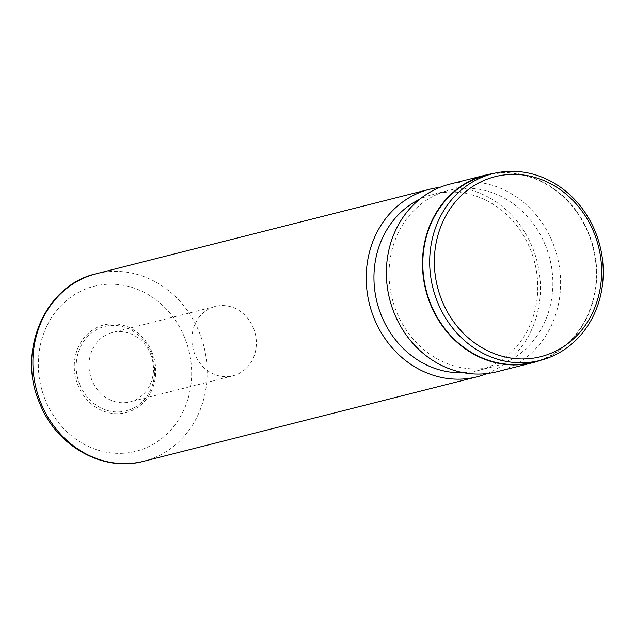 <?xml version="1.0" encoding="UTF-8"?>
<svg xmlns="http://www.w3.org/2000/svg" width="635" height="635" viewBox="0 0 635 635"><rect width="100%" height="100%" fill="white"/><g stroke="black" fill="none" stroke-linecap="round" stroke-linejoin="round"><path stroke-width="0.48" stroke-dasharray="3.17 2.38" d="M533.249 362.164A96.329 86.13 75.8 0 0 588.478 233.593A96.329 86.13 75.8 0 0 485.926 175.411M150.551 354.116A35.782 31.996 -104.2 0 1 130.032 401.876A35.782 31.996 -104.2 0 1 91.94 380.262A35.782 31.996 -104.2 0 1 112.459 332.502A35.782 31.996 -104.2 0 1 150.551 354.116M253.444 328.041A35.782 31.996 -104.2 0 1 232.926 375.809A35.782 31.996 -104.2 0 1 194.826 354.195A35.782 31.996 -104.2 0 1 215.344 306.427A35.782 31.996 -104.2 0 1 253.444 328.041M486.989 373.563A96.71 86.479 75.8 0 0 532.543 247.706A96.71 86.479 75.8 0 0 439.825 187.412M463.423 372.689A90.908 81.288 75.8 0 0 478.187 370.53A90.908 81.288 75.8 0 0 530.304 249.19A90.908 81.288 75.8 0 0 433.522 194.278A90.908 81.288 75.8 0 0 419.513 199.398M545.417 245.356A90.908 81.288 75.8 0 0 448.635 190.444A90.908 81.288 75.8 0 0 396.51 311.785A90.908 81.288 75.8 0 0 493.292 366.697A90.908 81.288 75.8 0 0 545.417 245.356M497.237 371.689A96.71 86.479 75.8 0 0 552.688 242.602A96.71 86.479 75.8 0 0 449.731 184.182M540.766 360.259A96.71 86.479 75.8 0 0 588.796 233.45A96.71 86.479 75.8 0 0 493.443 173.506M152.027 352.25A45.22 40.434 75.8 0 0 98.02 326.977A45.22 40.434 75.8 0 0 77.962 385.294A45.22 40.434 75.8 0 0 131.961 410.575A45.22 40.434 75.8 0 0 152.027 352.25M79.748 384.58A43.545 38.933 -104.2 0 1 99.068 328.422A43.545 38.933 -104.2 0 1 151.074 352.758A43.545 38.933 -104.2 0 1 131.755 408.916A43.545 38.933 -104.2 0 1 79.748 384.58M143.788 461.248A96.71 86.479 75.8 0 0 199.239 332.161A96.71 86.479 75.8 0 0 96.274 273.748M45.291 399.867A85.106 76.097 -104.2 0 1 83.05 290.108A85.106 76.097 -104.2 0 1 184.69 337.677A85.106 76.097 -104.2 0 1 146.939 447.445A85.106 76.097 -104.2 0 1 45.291 399.867M232.926 375.809L130.032 401.876M433.522 194.278L448.635 190.444M478.187 370.53L493.292 366.697M215.344 306.427L112.459 332.502"/><path stroke-width="0.95" d="M594.019 232.735A92.845 83.018 75.8 0 0 483.132 180.84A92.845 83.018 75.8 0 0 441.944 300.577A92.845 83.018 75.8 0 0 552.831 352.481A92.845 83.018 75.8 0 0 594.019 232.735M595.36 231.846A96.329 86.13 75.8 0 0 492.808 173.665A96.329 86.13 75.8 0 0 437.578 302.236A96.329 86.13 75.8 0 0 540.131 360.418A96.329 86.13 75.8 0 0 595.36 231.846M492.808 173.665L485.926 175.411A96.329 86.13 75.8 0 0 430.697 303.982A96.329 86.13 75.8 0 0 533.249 362.164L540.131 360.418M439.825 187.412A96.71 86.479 75.8 0 0 429.577 189.286A96.71 86.479 75.8 0 0 374.126 318.373A96.71 86.479 75.8 0 0 477.091 376.793A96.71 86.479 75.8 0 0 486.989 373.563M419.513 199.398A90.908 81.288 75.8 0 0 381.397 315.619A90.908 81.288 75.8 0 0 463.423 372.689M493.443 173.506A96.71 86.479 75.8 0 0 485.831 175.038L449.731 184.182A96.71 86.479 75.8 0 0 394.279 313.269A96.71 86.479 75.8 0 0 497.237 371.689L533.344 362.537A96.71 86.479 75.8 0 0 540.766 360.259M485.831 175.038A96.71 86.479 75.8 0 0 430.379 304.125A96.71 86.479 75.8 0 0 533.344 362.537M143.788 461.248C102.806 472.543 56.031 445.849 39.576 402.955C16.764 351.234 45.045 285.02 96.274 273.748A96.71 86.479 75.8 0 0 40.823 402.836A96.71 86.479 75.8 0 0 143.788 461.248L477.091 376.793M96.274 273.748L429.577 189.286"/></g></svg>
